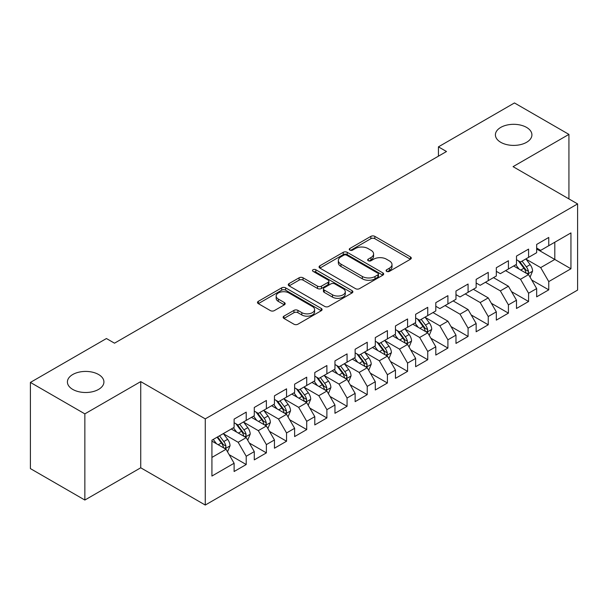<?xml version="1.0" encoding="UTF-8"?>
<svg xmlns="http://www.w3.org/2000/svg" width="608" height="608" viewBox="0 0 608 608"><rect width="100%" height="100%" fill="white"/><g stroke="black" fill="none" stroke-linecap="round" stroke-linejoin="round"><path stroke-width="0.91" d="M386.65 271.373A1.961 1.132 0 0 0 389.424 271.373L410.461 259.228A2.797 1.619 0 0 0 411.282 258.081A2.797 1.619 0 0 0 410.461 256.941L374.824 236.368A2.797 1.619 0 0 0 370.865 236.368L349.828 248.512A1.961 1.132 0 0 0 349.25 249.31A1.961 1.132 0 0 0 349.828 250.108A1.961 1.132 0 0 0 352.602 250.108L355.323 248.535A8.96 5.176 0 0 1 367.992 248.535L370.964 250.253A8.96 5.176 0 0 1 373.586 253.908A8.96 5.176 0 0 1 370.964 257.564L368.243 259.137A1.961 1.132 0 0 0 367.665 259.943A1.961 1.132 0 0 0 368.243 260.741A1.961 1.132 0 0 0 371.009 260.741L373.73 259.168A8.96 5.176 0 0 1 386.407 259.168L389.371 260.885A8.96 5.176 0 0 1 392 264.541A8.96 5.176 0 0 1 389.371 268.196L386.65 269.77A1.961 1.132 0 0 0 386.08 270.568A1.961 1.132 0 0 0 386.65 271.373L386.65 269.77M98.572 374.505A18.255 10.541 0 0 0 78.675 372.225A18.255 10.541 0 0 0 67.412 381.961A18.255 10.541 0 0 0 72.755 389.416A18.255 10.541 0 0 0 92.652 391.696A18.255 10.541 0 0 0 103.922 381.961A18.255 10.541 0 0 0 98.572 374.505M526.574 127.406A18.255 10.541 0 0 0 506.677 125.119A18.255 10.541 0 0 0 495.406 134.862A18.255 10.541 0 0 0 500.756 142.31A18.255 10.541 0 0 0 520.646 144.598A18.255 10.541 0 0 0 531.916 134.862A18.255 10.541 0 0 0 526.574 127.406M283.951 316.145A2.797 1.619 0 0 0 283.13 317.292A2.797 1.619 0 0 0 283.951 318.432L293.945 324.208A2.797 1.619 0 0 0 297.905 324.208L321.267 310.718A2.797 1.619 0 0 0 322.088 309.578A2.797 1.619 0 0 0 321.267 308.431L285.631 287.858A2.797 1.619 0 0 0 281.671 287.858L258.309 301.348A2.797 1.619 0 0 0 257.496 302.488A2.797 1.619 0 0 0 258.309 303.628L270.385 310.604A2.797 1.619 0 0 0 274.345 310.604L284.346 304.828A2.797 1.619 0 0 0 285.167 303.688A2.797 1.619 0 0 0 284.346 302.548L278.358 299.09A7.486 4.324 0 0 1 276.161 296.028A7.486 4.324 0 0 1 280.79 292.038A7.486 4.324 0 0 1 288.952 292.972L312.406 306.516A7.486 4.324 0 0 1 314.602 309.578A7.486 4.324 0 0 1 309.981 313.568A7.486 4.324 0 0 1 301.819 312.634L297.905 310.376A2.797 1.619 0 0 0 293.945 310.376L283.951 316.145L283.951 318.432M84.854 413.866L84.854 500.042L140.729 467.788L140.729 381.611L84.854 413.866L30.4 382.424L106.438 338.527L114.509 343.186L446.5 151.514L438.429 146.855L438.429 156.172M140.729 381.611L205.268 418.874L577.6 203.916L577.6 290.084L205.268 505.05L205.268 418.874M568.928 198.907L568.928 134.391L513.061 166.653L577.6 203.916M568.928 134.391L514.467 102.95L438.429 146.855M355.52 288.656A2.797 1.619 0 0 0 359.48 288.656L382.842 275.173A2.797 1.619 0 0 0 383.663 274.026A2.797 1.619 0 0 0 382.842 272.886L347.206 252.312A2.797 1.619 0 0 0 343.246 252.312L319.884 265.795A2.797 1.619 0 0 0 319.063 266.942A2.797 1.619 0 0 0 319.884 268.082L355.52 288.656M313.834 271.791A1.961 1.132 0 0 1 315.826 272.072L315.826 269.739L352.055 290.654A2.797 1.619 0 0 1 352.876 291.802A2.797 1.619 0 0 1 352.055 292.942L328.692 306.432A2.797 1.619 0 0 1 324.733 306.432L289.096 285.859L289.096 283.571A2.797 1.619 0 0 0 288.276 284.711A2.797 1.619 0 0 0 289.096 285.859M289.096 283.571L299.098 277.803A2.797 1.619 0 0 1 303.058 277.803L317.505 286.14A2.797 1.619 0 0 0 321.465 286.14L328.1 282.317A2.797 1.619 0 0 0 328.92 281.17A2.797 1.619 0 0 0 328.1 280.03L313.052 271.343A1.961 1.132 0 0 1 312.482 270.537A1.961 1.132 0 0 1 313.69 269.496A1.961 1.132 0 0 1 315.826 269.739M536.659 248.976L554.808 259.456L554.808 242.227L570.942 232.91L548.758 245.716L548.758 237.447L536.659 244.439L536.659 252.708L528.588 257.359L528.588 249.098L516.488 256.082L516.488 264.351L508.417 269.01L508.417 260.741L496.318 267.725L496.318 275.994L488.247 280.653L488.247 272.384L476.148 279.368L476.148 287.637L468.076 292.296L468.076 284.027L455.977 291.019L455.977 299.28L447.906 303.939L447.906 295.67L435.807 302.662L435.807 310.931L427.743 315.59L427.743 307.321L415.636 314.306L415.636 322.574L407.573 327.233L407.573 318.964L395.466 325.949L395.466 334.218L387.402 338.876L387.402 330.608L375.296 337.592L375.296 345.861L367.232 350.52L367.232 342.251L355.133 349.243L355.133 357.504L347.062 362.163L347.062 353.894L334.962 360.886L334.962 369.155L326.891 373.814L326.891 365.545L314.792 372.529L314.792 380.798L306.721 385.457L306.721 377.188L294.622 384.172L294.622 392.441L286.55 397.1L286.55 388.831L274.451 395.816L274.451 404.084L266.38 408.743L266.38 400.474L254.281 407.466L254.281 415.735L246.217 420.386L246.217 412.125L234.11 419.11L234.11 427.378L211.926 440.184L211.926 476.049L234.11 463.243L226.047 449.266L211.926 441.119M570.942 232.91L570.942 268.774L548.758 281.588L540.687 267.611L526.064 259.168M531.711 280.014L548.758 289.849L548.758 281.588M548.758 289.849L536.659 296.841L536.659 288.572L528.588 293.231L520.516 279.254L505.598 270.636M511.548 291.658L528.588 301.5L528.588 293.231M528.588 301.5L516.488 308.484L516.488 300.215L508.417 304.874L500.354 290.898L485.427 282.279M491.378 303.301L508.417 313.143L508.417 304.874M508.417 313.143L496.318 320.127L496.318 311.858L488.247 316.517L480.183 302.541L465.257 293.93M471.208 314.944L488.247 324.786L488.247 316.517M488.247 324.786L476.148 331.77L476.148 323.502L468.076 328.16L460.013 314.192L445.086 305.573M451.037 326.595L468.076 336.429L468.076 328.16M468.076 336.429L455.977 343.421L455.977 335.152L447.906 339.811L439.842 325.835L425.22 317.391M430.867 338.238L447.906 348.072L447.906 339.811M447.906 348.072L435.807 355.064L435.807 346.796L427.743 351.454L419.672 337.478L405.05 329.034M410.696 349.881L427.743 359.723L427.743 351.454M427.743 359.723L415.636 366.708L415.636 358.439L407.573 363.098L399.502 349.121L384.879 340.678M390.526 361.524L407.573 371.366L407.573 363.098M407.573 371.366L395.466 378.351L395.466 370.082L387.402 374.741L379.331 360.772L364.709 352.328M370.356 373.168L387.402 383.01L387.402 374.741M387.402 383.01L375.296 389.994L375.296 381.733L367.232 386.384L359.161 372.415L344.538 363.972M350.185 384.818L367.232 394.653L367.232 386.384M367.232 394.653L355.133 401.645L355.133 393.376L347.062 398.035L338.99 384.058L324.368 375.615M330.022 396.462L347.062 406.304L347.062 398.035M347.062 406.304L334.962 413.288L334.962 405.019L326.891 409.678L318.828 395.702L304.205 387.258M309.852 408.105L326.891 417.947L326.891 409.678M326.891 417.947L314.792 424.931L314.792 416.662L306.721 421.321L298.657 407.345L284.035 398.901M289.682 419.748L306.721 429.59L306.721 421.321M306.721 429.59L294.622 436.574L294.622 428.306L286.55 432.964L278.487 418.996L263.864 410.552M269.511 431.391L286.55 441.233L286.55 432.964M286.55 441.233L274.451 448.218L274.451 439.956L266.38 444.608L258.316 430.639L243.694 422.195M249.341 443.042L266.38 452.876L266.38 444.608M266.38 452.876L254.281 459.868L254.281 451.6L246.217 456.258L238.146 442.282L223.524 433.838M229.17 454.685L246.217 464.527L246.217 456.258M246.217 464.527L234.11 471.512L234.11 463.243M234.11 422.72L238.146 425.045L246.217 420.386M211.926 457.421L226.047 449.266M254.281 411.076L258.316 413.402L266.38 408.743M238.146 442.282L246.217 437.623L231.291 429.005M254.281 451.6L246.217 437.623M274.451 399.426L278.487 401.759L286.55 397.1M258.316 430.639L266.38 425.98L251.461 417.362M274.451 439.956L266.38 425.98M294.622 387.782L298.657 390.116L306.721 385.457M278.487 418.996L286.55 414.337L271.624 405.718M294.622 428.306L286.55 414.337M314.792 376.139L318.828 378.465L326.891 373.814M298.657 407.345L306.721 402.686L291.794 394.075M314.792 416.662L306.721 402.686M334.962 364.496L338.99 366.822L347.062 362.163M318.828 395.702L326.891 391.043L311.965 382.424M334.962 405.019L326.891 391.043M355.133 352.853L359.161 355.178L367.232 350.52M338.99 384.058L347.062 379.4L332.135 370.781M355.133 393.376L347.062 379.4M375.296 341.202L379.331 343.535L387.402 338.876M359.161 372.415L367.232 367.756L352.306 359.138M375.296 381.733L367.232 367.756M395.466 329.559L399.502 331.892L407.573 327.233M379.331 360.772L387.402 356.113L372.476 347.495M395.466 370.082L387.402 356.113M415.636 317.916L419.672 320.241L427.743 315.59M399.502 349.121L407.573 344.462L392.646 335.852M415.636 358.439L407.573 344.462M435.807 306.272L439.842 308.598L447.906 303.939M419.672 337.478L427.743 332.819L412.817 324.201M435.807 346.796L427.743 332.819M455.977 294.629L460.013 296.955L468.076 292.296M439.842 325.835L447.906 321.176L432.987 312.558M455.977 335.152L447.906 321.176M476.148 282.978L480.183 285.312L488.247 280.653M460.013 314.192L468.076 309.533L453.15 300.914M476.148 323.502L468.076 309.533M496.318 271.335L500.354 273.668L508.417 269.01M480.183 302.541L488.247 297.89L473.32 289.271M496.318 311.858L488.247 297.89M516.488 259.692L520.516 262.018L528.588 257.359M500.354 290.898L508.417 286.239L493.491 277.628M516.488 300.215L508.417 286.239M536.659 248.049L540.687 250.374L548.758 245.716M520.516 279.254L528.588 274.596L513.661 265.977M536.659 288.572L528.588 274.596M30.4 382.424L30.4 468.601L84.854 500.042M140.729 467.788L205.268 505.05M540.687 267.611L554.808 259.456L570.942 268.774M387.433 271.647L389.371 270.53A8.96 5.176 0 0 0 392 266.866L392 264.541M373.586 253.908L373.586 256.242A8.96 5.176 0 0 1 370.964 259.897L369.026 261.014M410.423 259.244L374.824 238.693A2.797 1.619 0 0 0 370.865 238.693L350.611 250.39M382.804 275.188L347.206 254.638A2.797 1.619 0 0 0 343.246 254.638L319.922 268.105M377.887 274.824A1.961 1.132 0 0 0 378.465 274.026A1.961 1.132 0 0 0 377.887 273.228L346.613 255.17A1.961 1.132 0 0 0 343.839 255.17L340.966 256.827A8.96 5.176 0 0 0 338.344 260.482A8.96 5.176 0 0 0 340.966 264.138L362.353 276.488A8.96 5.176 0 0 0 375.022 276.488L377.887 274.824L377.887 277.157A1.961 1.132 0 0 0 378.465 276.359L378.465 274.026M338.344 260.482L338.344 262.808A8.96 5.176 0 0 0 340.966 266.471L340.966 264.138M377.887 277.157L375.022 278.814A8.96 5.176 0 0 1 362.353 278.814L340.966 266.471M289.134 285.882L299.098 280.128L299.098 277.803M328.92 281.17L328.92 283.503A2.797 1.619 0 0 1 328.1 284.643L321.465 288.473A2.797 1.619 0 0 1 317.505 288.473L303.058 280.128A2.797 1.619 0 0 0 299.098 280.128M315.826 272.072L352.017 292.965M332.508 294.804A7.486 4.324 0 0 0 340.662 295.739A7.486 4.324 0 0 0 345.291 291.741A7.486 4.324 0 0 0 343.094 288.686L334.833 283.913A2.797 1.619 0 0 0 330.874 283.913L324.239 287.744A2.797 1.619 0 0 0 323.418 288.884A2.797 1.619 0 0 0 324.239 290.031L332.508 294.804L332.508 297.13A7.486 4.324 0 0 0 340.662 298.064A7.486 4.324 0 0 0 345.291 294.074L345.291 291.741M323.418 288.884L323.418 291.217A2.797 1.619 0 0 0 324.239 292.357L324.239 290.031M332.508 297.13L324.239 292.357M314.602 309.578L314.602 311.904A7.486 4.324 0 0 1 309.981 315.902A7.486 4.324 0 0 1 301.819 314.959L297.905 312.702A2.797 1.619 0 0 0 293.945 312.702L283.989 318.455M276.161 296.028L276.161 298.361A7.486 4.324 0 0 0 278.358 301.416L278.358 299.09M284.308 304.851L278.358 301.416M321.229 310.741L285.631 290.183A2.797 1.619 0 0 0 281.671 290.183L258.347 303.65M530.077 277.18L532.578 271.077A7.562 4.362 -120 0 0 530.168 264.64L525.882 258.924M519.057 269.093L515.797 264.746M514.277 266.334L513.904 265.84M527.166 273.775L528.337 272.718L528.496 271.404A7.562 4.362 -120 0 0 526.338 266.859L522.052 261.136M519.604 261.493L524.902 268.554A3.853 2.227 60 0 1 525.601 269.724L528.496 271.404M518.274 260.726L523.914 268.25A7.562 4.362 60 0 1 526.08 272.802L526.232 273.235M429.233 335.403L431.733 329.3A7.562 4.362 -120 0 0 429.324 322.871L425.038 317.148M418.205 327.317L414.952 322.97M413.425 324.558L413.06 324.064M426.314 331.998L427.485 330.942L427.652 329.627A7.562 4.362 -120 0 0 425.486 325.082L421.207 319.36M418.76 319.717L424.05 326.777A3.853 2.227 60 0 1 424.749 327.948L427.652 329.627M417.43 318.949L423.069 326.481A7.562 4.362 60 0 1 425.235 331.026L425.387 331.459M409.062 347.054L411.563 340.951A7.562 4.362 -120 0 0 409.154 334.514L404.867 328.791M398.042 338.96L394.782 334.613M393.262 336.201L392.89 335.707M406.144 343.642L407.314 342.593L407.482 341.27A7.562 4.362 -120 0 0 405.316 336.726L401.037 331.003M398.59 331.36L403.879 338.428A3.853 2.227 60 0 1 404.578 339.598L407.482 341.27M397.26 330.592L402.899 338.124A7.562 4.362 60 0 1 405.065 342.669L405.217 343.11M388.892 358.697L391.392 352.594A7.562 4.362 -120 0 0 388.983 346.157L384.697 340.434M377.872 350.611L374.612 346.256M373.092 347.844L372.719 347.35M385.974 355.285L387.144 354.236L387.311 352.914A7.562 4.362 -120 0 0 385.153 348.369L380.866 342.646M378.419 343.003L383.709 350.071A3.853 2.227 60 0 1 384.408 351.242L387.311 352.914M377.089 342.236L382.728 349.767A7.562 4.362 60 0 1 384.894 354.312L385.046 354.753M368.722 370.34L371.222 364.238A7.562 4.362 -120 0 0 368.813 357.8L364.526 352.085M357.702 362.254L354.441 357.907M352.921 359.495L352.549 359.001M365.811 366.936L366.981 365.879L367.141 364.557A7.562 4.362 -120 0 0 364.982 360.012L360.696 354.297M358.249 354.654L363.538 361.714A3.853 2.227 60 0 1 364.238 362.885L367.141 364.557M356.919 353.886L362.558 361.41A7.562 4.362 60 0 1 364.724 365.955L364.876 366.396M348.551 381.984L351.052 375.881A7.562 4.362 -120 0 0 348.642 369.444L344.356 363.728M337.531 373.897L334.271 369.55M332.751 371.138L332.378 370.644M345.64 378.579L346.811 377.522L346.97 376.208A7.562 4.362 -120 0 0 344.812 371.655L340.526 365.94M338.078 366.297L343.376 373.358A3.853 2.227 60 0 1 344.075 374.528L346.97 376.208M336.748 365.53L342.388 373.054A7.562 4.362 60 0 1 344.554 377.606L344.706 378.039M328.388 393.627L330.889 387.524A7.562 4.362 -120 0 0 328.472 381.094L324.186 375.372M317.361 385.54L314.1 381.193M312.58 382.782L312.208 382.288M325.47 390.222L326.64 389.166L326.808 387.851A7.562 4.362 -120 0 0 324.642 383.306L320.355 377.583M317.908 377.94L323.205 385.008A3.853 2.227 60 0 1 323.904 386.171L326.808 387.851M316.578 377.173L322.217 384.704A7.562 4.362 60 0 1 324.383 389.249L324.535 389.682M308.218 405.278L310.718 399.175A7.562 4.362 -120 0 0 308.302 392.738L304.015 387.015M297.19 397.184L293.938 392.836M292.41 394.425L292.038 393.931M305.3 401.865L306.47 400.816L306.637 399.494A7.562 4.362 -120 0 0 304.471 394.949L300.185 389.226M297.738 389.584L303.035 396.652A3.853 2.227 60 0 1 303.734 397.822L306.637 399.494M296.408 388.816L302.054 396.348A7.562 4.362 60 0 1 304.213 400.892L304.365 401.333M288.048 416.921L290.548 410.818A7.562 4.362 -120 0 0 288.131 404.381L283.852 398.658M277.02 408.834L273.767 404.487M272.24 406.068L271.867 405.574M285.129 413.508L286.3 412.46L286.467 411.137A7.562 4.362 -120 0 0 284.301 406.592L280.014 400.877M277.575 401.227L282.864 408.295A3.853 2.227 60 0 1 283.564 409.465L286.467 411.137M276.245 400.459L281.884 407.991A7.562 4.362 60 0 1 284.042 412.536L284.194 412.976M267.877 428.564L270.378 422.461A7.562 4.362 -120 0 0 267.961 416.024L263.682 410.309M256.85 420.478L253.597 416.13M252.069 417.719L251.704 417.225M264.959 425.159L266.129 424.103L266.296 422.788A7.562 4.362 -120 0 0 264.13 418.236L259.844 412.52M257.404 412.878L262.694 419.938A3.853 2.227 60 0 1 263.393 421.108L266.296 422.788M256.074 412.11L261.714 419.634A7.562 4.362 60 0 1 263.872 424.179L264.032 424.62M247.707 440.207L250.207 434.104A7.562 4.362 -120 0 0 247.798 427.667L243.512 421.952M236.679 432.121L233.426 427.774M231.899 429.362L231.534 428.868M244.788 436.802L245.959 435.746L246.126 434.431A7.562 4.362 -120 0 0 243.96 429.886L239.681 424.164M237.234 424.521L242.524 431.581A3.853 2.227 60 0 1 243.223 432.752L246.126 434.431M235.904 423.753L241.543 431.277A7.562 4.362 60 0 1 243.709 435.83L243.861 436.263M227.536 451.85L230.037 445.755A7.562 4.362 -120 0 0 227.628 439.318L223.341 433.595M216.516 443.764L213.256 439.417M224.618 448.446L225.788 447.389L225.956 446.074A7.562 4.362 -120 0 0 223.79 441.53L219.511 435.807M217.618 436.901L222.353 443.232A3.853 2.227 60 0 1 223.052 444.395L225.956 446.074M217.086 437.205L221.373 442.928A7.562 4.362 60 0 1 223.539 447.473L223.691 447.906M389.371 270.53L389.371 268.196M368.243 260.741L368.243 259.137M370.964 259.897L370.964 257.564M349.828 250.108L349.828 248.512M370.865 238.693L370.865 236.368M374.824 238.693L374.824 236.368M410.461 259.228L410.461 256.941M319.884 268.082L319.884 265.795M343.246 254.638L343.246 252.312M347.206 254.638L347.206 252.312M382.842 275.173L382.842 272.886M362.353 278.814L362.353 276.488M375.022 278.814L375.022 276.488M303.058 280.128L303.058 277.803M317.505 288.473L317.505 286.14M321.465 288.473L321.465 286.14M328.1 284.643L328.1 282.317M352.055 292.942L352.055 290.654M293.945 312.702L293.945 310.376M297.905 312.702L297.905 310.376M301.819 314.959L301.819 312.634M284.346 304.828L284.346 302.548M258.309 303.628L258.309 301.348M281.671 290.183L281.671 287.858M285.631 290.183L285.631 287.858M321.267 310.718L321.267 308.431M527.638 274.048L532.532 271.229M526.338 266.859L530.168 264.64M520.76 270.074L523.914 268.25M426.793 332.272L431.68 329.452M425.486 325.082L429.324 322.871M419.908 328.297L423.069 326.481M406.623 343.915L411.517 341.096M405.316 336.726L409.154 334.514M399.737 339.948L402.899 338.124M386.452 355.566L391.347 352.739M385.153 348.369L388.983 346.157M379.574 351.591L382.728 349.767M366.282 367.209L371.176 364.382M364.982 360.012L368.813 357.8M359.404 363.234L362.558 361.41M346.112 378.852L351.006 376.033M344.812 371.655L348.642 369.444M339.234 374.878L342.388 373.054M325.941 390.496L330.836 387.676M324.642 383.306L328.472 381.094M319.063 386.521L322.217 384.704M305.778 402.139L310.665 399.319M304.471 394.949L308.302 392.738M298.893 398.172L302.054 396.348M285.608 413.79L290.495 410.962M284.301 406.592L288.131 404.381M278.722 409.815L281.884 407.991M265.438 425.433L270.324 422.606M264.13 418.236L267.961 416.024M258.552 421.458L261.714 419.634M245.267 437.076L250.154 434.256M243.96 429.886L247.798 427.667M238.382 433.101L241.543 431.277M225.097 448.719L229.991 445.9M223.79 441.53L227.628 439.318M218.211 444.752L221.373 442.928"/></g></svg>
